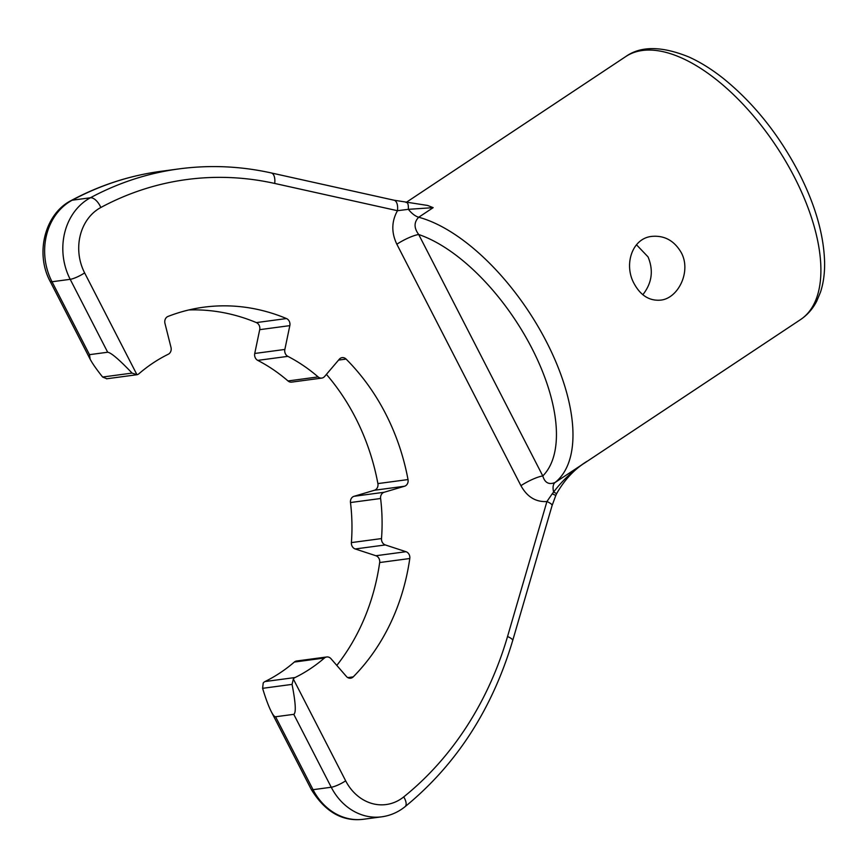 <?xml version="1.0" encoding="UTF-8"?>
<svg xmlns="http://www.w3.org/2000/svg" width="868" height="868" viewBox="0 0 868 868"><rect width="100%" height="100%" fill="white"/><g stroke="black" fill="none" stroke-linecap="round" stroke-linejoin="round"><path stroke-width="1.3" d="M636.472 244.765L648.038 256.885C653.702 270.501 651.966 283.109 642.841 294.708M681.163 252.458C691.688 271.283 678.19 298.646 660.472 300.144C649.405 301.012 640.627 295.521 634.15 283.684C623.593 264.881 631.969 238.201 651.944 236.378C664.487 235.304 674.219 240.664 681.163 252.458M512.695 640.551C492.145 709.406 456.253 764.795 405.031 806.719A11.577 5.338 -128.8 0 0 403.739 796.9A339.323 289.934 82.4 0 0 507.541 636.515A11.577 2.767 -163.7 0 1 512.695 640.551L552.081 505.577A11.577 2.767 -163.7 0 0 546.927 501.53C535.795 502.203 527.136 496.919 520.93 485.679A17.544 3.505 -27.2 0 1 542.793 475.957A146.204 70.124 -123.6 0 0 531.943 348.383A146.204 70.124 -123.6 0 0 418.701 234.512A17.544 3.505 -27.2 0 0 396.85 244.233C391.284 232.602 391.49 221.427 397.468 210.707A11.577 5.74 102.5 0 0 394.007 200.204L427.653 205.466L433.154 207.658L418.723 217.239C413.873 222.219 413.873 227.969 418.701 234.512L542.793 475.957C544.822 482.792 548.901 484.984 555.053 482.51L584.565 463.002C573.498 470.174 564.178 480.395 556.616 493.664L553.643 492.015C562.887 479.852 573.965 469.642 586.844 461.385L583.882 463.501M406.886 202.645A11.577 2.897 99.7 0 1 408.361 209.329L397.468 210.707L274.689 183.441A339.323 289.934 82.4 0 0 100.829 207.495A46.905 40.08 82.4 0 0 84.63 272.899L136.96 374.726L106.525 378.806M433.154 207.658L408.361 209.329A17.544 8.42 56.4 0 0 418.723 217.239A157.9 75.733 56.4 0 1 546.514 341.894A157.9 75.733 56.4 0 1 555.053 482.51A17.544 8.42 -123.6 0 0 553.643 492.015L552.254 493.773L555.813 495.454L552.081 505.577M286.473 318.556A5.848 5.002 -97.6 0 1 289.825 325.63L259.706 329.666A5.848 5.002 82.4 0 0 256.353 322.592L286.473 318.556A210.544 179.893 -97.6 0 0 203.774 307.196A210.544 179.893 -97.6 0 0 168.001 316.44A5.848 5.002 -97.6 0 0 164.963 323.406L170.996 347.406A5.848 5.002 82.4 0 1 168.305 354.22A175.455 149.914 -97.6 0 0 138.945 373.728A5.848 5.002 82.4 0 1 136.96 374.726L132.077 373.088C119.231 359.612 111.104 352.668 107.675 352.234L89.491 354.665L90.131 359.157C92.344 363.388 96.511 369.345 102.619 377.037L106.851 378.752M262.603 688.324C265.695 698.545 268.592 706.313 271.272 711.619C273.094 715.145 274.538 716.86 275.579 716.762L313.055 789.685A58.481 49.975 82.4 0 0 363.562 819.251C342.545 821.909 325.099 811.938 311.221 789.348A11.577 2.311 -27.2 0 0 313.055 789.685L331.24 787.243L293.775 714.331C296.227 712.888 295.662 702.906 292.06 684.385L262.603 688.324L263.221 683.029A5.848 5.002 -97.6 0 1 264.968 681.554L295.077 677.528A5.848 5.002 82.4 0 0 293.341 679.004L345.67 780.831A46.905 40.08 82.4 0 0 403.739 796.9M289.825 325.63L284.856 349.446A5.848 5.002 82.4 0 0 285.453 353.873A5.848 5.002 82.4 0 0 287.861 356.357A175.455 149.914 -97.6 0 1 318.122 376.918A5.848 5.002 82.4 0 0 321.778 378.09A5.848 5.002 82.4 0 0 324.632 376.473L339.279 359.244A5.848 5.002 -97.6 0 1 342.133 357.638A5.848 5.002 -97.6 0 1 346.093 359.081A210.544 179.893 -97.6 0 1 408.014 479.559A5.848 5.002 -97.6 0 1 404.542 486.232L384.144 492.264A5.848 5.002 82.4 0 0 380.607 498.503A175.455 149.914 -97.6 0 1 381.508 538.572A5.848 5.002 82.4 0 0 382.224 542.174A5.848 5.002 82.4 0 0 385.327 544.941L406.007 551.712A5.848 5.002 -97.6 0 1 409.783 558.515A210.544 179.893 -97.6 0 1 353.233 676.877A5.848 5.002 -97.6 0 1 350.639 678.201A5.848 5.002 -97.6 0 1 346.408 676.465L330.979 658.703A5.848 5.002 82.4 0 0 326.759 656.967A5.848 5.002 82.4 0 0 324.437 658.02L294.328 662.056A175.455 149.914 -97.6 0 1 264.968 681.554M294.328 662.056A5.848 5.002 -97.6 0 1 296.639 660.993L326.759 656.967M409.783 558.515L379.674 562.54A210.544 179.893 -97.6 0 1 336.806 665.409M379.674 562.54A5.848 5.002 82.4 0 0 375.898 555.737L406.007 551.712M385.327 544.941L355.218 548.967L375.898 555.737M355.218 548.967A5.848 5.002 -97.6 0 1 352.115 546.2A5.848 5.002 -97.6 0 1 351.388 542.598L381.508 538.572M380.607 498.503L350.488 502.539A175.455 149.914 -97.6 0 1 351.388 542.598M350.488 502.539A5.848 5.002 -97.6 0 1 354.036 496.301L384.144 492.264M404.542 486.232L374.423 490.257L354.036 496.301M374.423 490.257A5.848 5.002 82.4 0 0 377.895 483.595L408.014 479.559M326.422 374.379A210.544 179.893 -97.6 0 1 377.895 483.595M321.778 378.09L291.659 382.115A5.848 5.002 -97.6 0 1 288.002 380.954L318.122 376.918M287.861 356.357L257.742 360.383A175.455 149.914 -97.6 0 1 288.002 380.954M257.742 360.383A5.848 5.002 -97.6 0 1 255.344 357.909A5.848 5.002 -97.6 0 1 254.736 353.471L284.856 349.446M259.706 329.666L254.736 353.471M188.812 309.952A210.544 179.893 -97.6 0 1 256.353 322.592M507.541 636.515L546.927 501.53L552.254 493.773M293.775 714.331L275.579 716.762M292.06 684.385L293.341 679.004M324.437 658.02A175.455 149.914 -97.6 0 1 295.077 677.528M794.448 177.213A157.9 75.733 -123.6 0 0 625.763 56.561C640.779 45.841 661.817 45.982 688.888 56.984C700.4 62.181 711.988 69.418 723.63 78.684C753.782 103.183 778.846 134.518 798.82 172.667C815.247 204.859 823.84 234.718 824.6 262.244C824.795 273.181 823.439 283.109 820.542 292.039L816.712 301.196C812.763 308.867 807.359 315.008 800.502 319.619A157.9 75.733 -123.6 0 0 794.448 177.213M394.007 200.204L271.239 172.938A11.577 5.74 102.5 0 1 274.689 183.441M107.675 352.234L70.2 279.322A58.481 49.975 -97.6 0 1 90.391 197.774A11.577 5.729 61.7 0 1 100.829 207.495M84.63 272.899A11.577 2.311 -27.2 0 1 70.2 279.322L52.015 281.753A58.481 49.975 82.4 0 1 72.207 200.204A11.577 5.729 -118.3 0 0 71.187 200.53C99.603 185.296 129.538 175.553 161.003 171.311A350.9 299.829 82.4 0 0 72.207 200.204L90.391 197.774A350.9 299.829 -97.6 0 1 179.199 168.869C209.882 164.801 240.566 166.157 271.239 172.938M102.619 377.037L132.077 373.088M89.491 354.665L52.015 281.753A11.577 2.311 152.8 0 1 50.181 281.427L90.131 359.157M520.93 485.679L396.85 244.233M405.031 806.719C398.108 812.253 390.34 815.627 381.746 816.821A58.481 49.975 -97.6 0 1 331.24 787.243A11.577 2.311 -27.2 0 0 345.67 780.831M347.775 677.615L353.233 676.877M346.093 359.081L338.563 360.09M583.665 463.653L800.502 319.619M406.061 202.494L625.763 56.561M71.187 200.53C44.745 213.886 34.991 253.51 50.181 281.427M311.221 789.348L271.272 711.619M556.616 493.664L555.813 495.454M161.003 171.311L179.199 168.869M363.562 819.251L381.746 816.821"/></g></svg>
